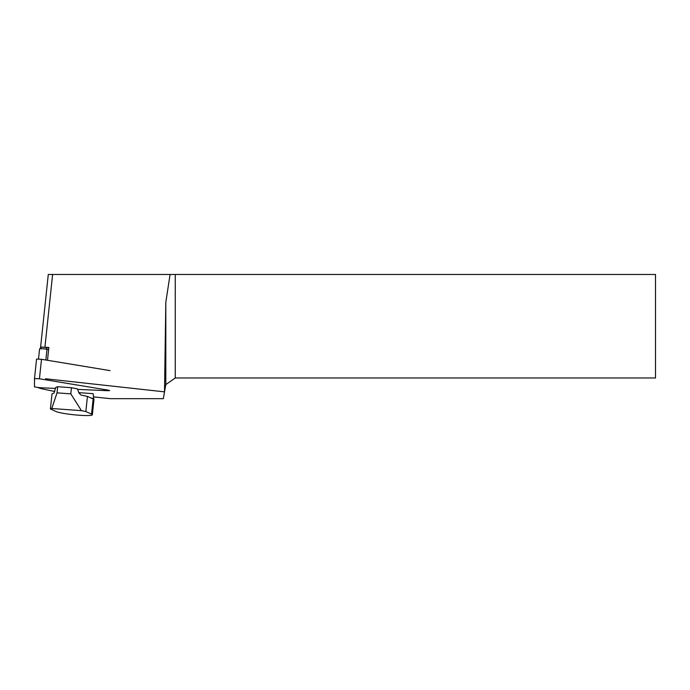 <?xml version="1.0" encoding="UTF-8"?>
<svg xmlns="http://www.w3.org/2000/svg" width="690" height="690" viewBox="0 0 690 690"><rect width="100%" height="100%" fill="white"/><g stroke="black" fill="none" stroke-linecap="round" stroke-linejoin="round"><path stroke-width="1.03" d="M47.498 360.284L48.843 347.484L40.615 347.027L40.615 348.071M93.935 399.7L93.115 393.671L78.824 392.636M38.071 387.608A20.7 2.148 -174 0 0 43.332 389.108L54.786 391.506M48.283 274.465L40.615 347.027L48.283 274.473L170.085 274.473L165.816 302.263L164.505 392.024L163.332 398.673L110.495 398.673L93.581 396.879M164.229 391.825L45.54 378.767M164.505 392.024L165.816 384.589L165.816 302.263M170.085 274.473L655.5 274.473L655.5 377.973L175.26 377.973L165.816 384.589M175.26 274.473L175.26 377.973M41.849 347.105L48.818 347.734M48.628 349.537L46.98 349.261A4.968 0.517 -174 0 0 39.606 348.881A4.968 0.517 -174 0 0 39.572 348.933L38.511 358.964L39.572 348.933M93.15 398.949L87.449 396.396L85.845 411.542L81.454 410.654L51.759 408.506L50.413 408.98L56.114 411.533A18.63 1.941 -174 0 0 79.246 415.242A18.63 1.941 -174 0 0 92.356 414.776A18.63 1.941 -174 0 0 91.546 414.104L93.15 398.949A18.63 1.941 6 0 1 93.961 399.622L92.356 414.776M85.845 411.542L91.546 414.104M57.667 386.719L71.45 387.72L70.803 393.861L57.02 392.86L57.667 386.719L55.795 387.375L53.941 393.153L52.009 393.826L50.413 408.98M87.449 396.396L81.187 395.129L78.945 392.998L77.53 388.944L71.45 387.72M57.02 392.86L51.759 408.506M81.454 410.654L70.803 393.861M55.545 388.41L39.442 387.702L34.5 386.892L34.5 378.569L39.442 378.784L107.994 390.109L109.641 390.592L107.994 390.713L77.685 389.384M39.442 378.784L41.504 359.292L36.561 359.076L34.5 378.569L36.561 359.076M41.504 359.292L110.055 370.625M44.945 347.053L52.613 274.473M45.85 360.016L46.98 349.261L46.17 347.294M91.442 398.182L93.676 398.346M41.866 347.07L39.606 348.881"/></g></svg>
